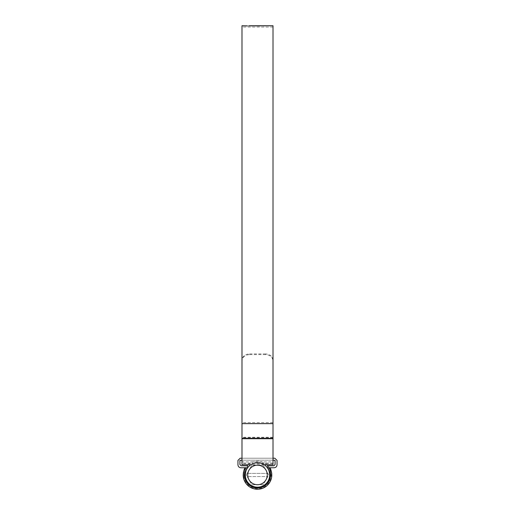 <?xml version="1.0" encoding="UTF-8"?>
<svg xmlns="http://www.w3.org/2000/svg" width="515" height="515" viewBox="0 0 515 515"><rect width="100%" height="100%" fill="white"/><g stroke="black" fill="none" stroke-linecap="round" stroke-linejoin="round"><path stroke-width="0.39" stroke-dasharray="2.58 1.93" d="M244.792 468.412L245.159 467.755L240.885 467.755C239.121 467.569 238.142 466.59 237.956 464.82L237.956 460.423L240.157 458.228L274.843 458.228L277.044 460.423L277.044 464.82C276.858 466.59 275.879 467.569 274.115 467.755L269.841 467.755L270.208 468.412A1.223 1.223 0 0 0 269.12 467.755L270.208 468.412L269.12 467.755L267.51 467.755L267.272 467.021L268.489 465.798L273.871 465.798L275.087 464.575L274.843 460.178L240.157 460.178L239.913 464.575L241.129 465.798L246.511 465.798C247.593 466.056 247.921 466.706 247.503 467.736L245.88 467.755L244.792 468.412A1.223 1.223 0 0 1 245.88 467.755L247.49 467.755L245.88 467.755C245.359 468.18 244.876 470.62 244.432 475.081L245.166 475.081L245.256 473.452M267.51 467.755L269.12 467.755L267.523 467.768M268.727 469.847L269.519 472.191M269.731 473.362L269.802 474.038M270.53 473.671L270.568 475.081L269.834 475.081A12.334 12.334 0 0 1 257.5 487.293A12.334 12.334 0 0 1 245.166 475.081M243.209 474.959L243.209 475.094A14.291 14.291 0 0 0 257.5 489.25A14.291 14.291 0 0 0 271.791 475.094L270.568 475.081A13.068 13.068 0 0 1 257.5 488.027A13.068 13.068 0 0 1 244.432 475.081L243.209 475.094M244.722 468.553L243.421 472.519M241.986 460.178L273.014 460.178M273.014 458.228L241.986 458.228M271.791 474.959L271.759 473.961M271.585 472.532L271.334 471.367M271.057 470.44L270.452 468.914M246.273 469.847L247.103 468.315M269.184 467.903L269.364 468.354M269.59 468.978L269.873 469.886M245.288 474.959A12.212 12.212 0 0 0 257.5 487.171A12.212 12.212 0 0 0 269.712 474.959A12.212 12.212 0 0 0 257.5 462.747A12.212 12.212 0 0 0 245.288 474.959M246.215 474.959L251.861 465.187L263.139 465.187L268.785 474.959L263.139 484.731L251.861 484.731L247.136 476.549L267.864 476.549L247.136 476.549L246.215 474.959L247.136 473.369L267.864 473.369L268.785 474.959L263.139 484.731L251.861 484.731L246.215 474.959M267.955 465.921A13.815 13.815 0 0 1 257.5 488.774A13.815 13.815 0 0 1 247.046 465.921M248.224 464.723A13.815 13.815 0 0 1 266.776 464.723M269.59 474.959A12.09 12.09 0 0 1 257.5 487.048A12.09 12.09 0 0 1 245.41 474.959A12.09 12.09 0 0 1 257.5 462.869A12.09 12.09 0 0 1 269.59 474.959M263.139 465.187L267.864 473.369L247.136 473.369L251.861 465.187L263.139 465.187M273.014 461.891L273.014 27.044L273.014 463.185L273.014 461.891L241.986 461.891L241.986 25.75M273.014 360.236C272.583 356.438 270.143 354.339 265.682 353.947L265.682 354.597C270.13 354.977 272.577 357.075 273.014 360.88L273.014 25.75M243.833 25.827L265.907 25.75L243.833 25.827M265.907 25.995L242.475 26.027L265.328 25.75M245.359 25.75L242.462 25.769L243.074 26.072M243.074 25.827L246.943 25.763M272.178 25.75L267.285 25.75M273.014 463.185L241.986 463.185L241.986 244.464L241.986 360.88C242.417 357.082 244.857 354.99 249.318 354.597L249.318 353.947C244.87 354.333 242.423 356.425 241.986 360.236M241.986 464.723L241.986 360.88M265.682 354.597L249.318 354.597M273.014 464.723L273.014 360.88M265.682 353.947L249.318 353.947M241.986 463.185L241.986 461.891M269.725 26.027L272.461 25.756M271.141 25.756L268.669 25.75M267.736 25.75L267.002 25.756M267.394 25.756L269.731 25.756M272.062 25.756L271.727 25.75M246.344 25.84L247.85 25.847M249.794 25.75L247.85 26.091M245.352 25.995L246.943 25.847M245.816 25.821L246.943 25.995M250.335 25.756L254.359 26.014L248.964 26.098L254.256 25.872M250.927 25.763L256.489 26.008L254.256 26.117M260.094 26.065L255.955 26.123L260.094 25.872M263.815 26.001L262.708 26.02L263.815 25.756M264.826 25.995L263.719 26.02L264.826 25.75M265.199 25.995L266.171 25.995L265.199 25.763M265.553 25.763L265.927 25.75M264.575 25.75L265.328 25.995M269.699 25.75L268.379 25.995L269.699 25.769M270.684 25.756L268.379 26.001M273.014 437.57L241.986 437.57M273.014 437.267L241.986 437.267M273.014 422.57L241.986 422.57M273.014 27.044L241.986 27.044M264.163 464.723L250.837 464.723M273.014 463.429L241.986 463.429M252.672 25.995L250.779 25.995M265.598 25.995L265.148 25.995"/><path stroke-width="0.77" d="M273.014 460.178L275.087 460.423L275.087 464.575L273.871 465.798L268.489 465.798L267.272 467.021L267.497 467.736L269.171 467.755M269.802 474.038L269.834 474.959C269.12 470.549 268.347 468.148 267.51 467.755M267.523 467.768L268.727 469.847M269.519 472.191L269.731 473.362M243.421 472.519L243.209 475.094A14.291 14.291 0 0 0 257.5 489.25A14.291 14.291 0 0 0 271.791 475.094L269.834 475.081A12.334 12.334 0 0 1 257.5 487.293A12.334 12.334 0 0 1 245.166 475.081L244.432 475.081A13.068 13.068 0 0 0 257.5 488.027A13.068 13.068 0 0 0 270.568 475.081C270.124 470.62 269.641 468.18 269.12 467.755L269.184 467.903M243.209 474.959C243.679 471.09 244.207 468.908 244.792 468.412L245.88 467.755L247.49 467.755C246.653 468.154 245.88 470.556 245.166 474.959L245.166 475.081M241.986 458.228L240.157 458.228L237.956 460.423L237.956 464.82C238.142 466.59 239.121 467.569 240.885 467.755L245.159 467.755L244.722 468.553M247.503 467.736L247.49 467.755C247.921 466.706 247.593 466.056 246.511 465.798L241.129 465.798L239.913 464.575L239.913 460.423L241.986 460.178M270.182 468.367L270.208 468.412C270.793 468.908 271.321 471.09 271.791 474.959M273.014 458.228L274.843 458.228L277.044 460.423L277.044 464.82C276.858 466.59 275.879 467.569 274.115 467.755L269.841 467.755L270.208 468.412A1.223 1.223 0 0 0 269.12 467.755M271.759 473.961L271.585 472.532M271.334 471.367L271.057 470.44M270.452 468.914L270.285 468.573M245.256 473.452L246.273 469.847M247.103 468.315L247.374 467.91M269.364 468.354L269.59 468.978M269.873 469.886L270.53 473.671M244.792 468.412A1.223 1.223 0 0 1 245.88 467.755C245.359 468.18 244.876 470.62 244.432 475.081L243.209 475.094M247.728 474.959A9.772 9.772 0 0 0 257.5 484.731A9.772 9.772 0 0 0 267.272 474.959A9.772 9.772 0 0 0 257.5 465.187A9.772 9.772 0 0 0 247.728 474.959M269.712 474.959A12.212 12.212 0 0 1 257.5 487.171A12.212 12.212 0 0 1 245.288 474.959A12.212 12.212 0 0 1 257.5 462.747A12.212 12.212 0 0 1 269.712 474.959M247.046 465.921A13.815 13.815 0 0 1 248.224 464.723M266.776 464.723A13.815 13.815 0 0 1 267.955 465.921M272.178 25.75L273.014 25.75L273.014 464.723L264.163 464.723M246.943 25.847L241.986 25.75L241.986 464.723L250.837 464.723M264.575 25.75L265.907 25.75M265.927 25.75L265.553 25.763M264.826 25.75L263.719 25.776L264.826 25.75M263.815 25.756L262.708 25.776L263.815 25.756M258.388 25.821L262.811 25.756L258.388 25.821M256.534 25.756L250.335 25.756M256.489 25.763L250.927 25.75M249.273 25.756L249.794 25.75M245.816 25.821L246.344 25.84M267.002 25.756L272.461 25.756M272.062 25.756L267.394 25.756M268.379 25.75L271.141 25.756M269.68 25.75L268.843 25.75M273.014 423.626L241.986 423.626M273.014 438.716L241.986 438.716M273.014 438.329L241.986 438.329M267.285 25.75L266.126 25.75M266.081 25.75L265.598 25.75M265.148 25.75L252.672 25.75M250.779 25.75L249.556 25.75M271.727 25.75L270.69 25.75M268.669 25.75L267.736 25.75"/></g></svg>

